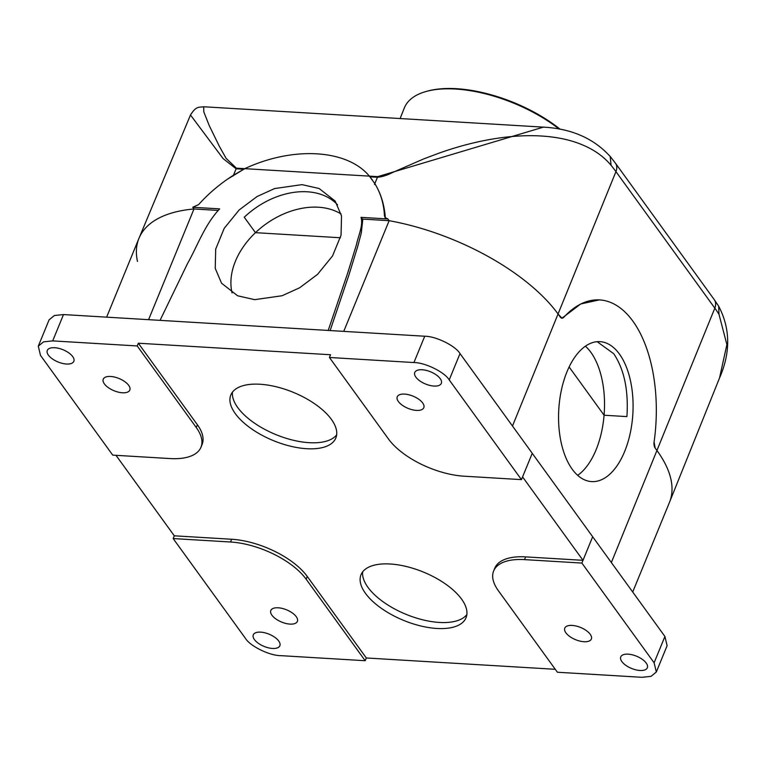 <?xml version="1.0" encoding="UTF-8"?>
<svg xmlns="http://www.w3.org/2000/svg" width="766" height="766" viewBox="0 0 766 766"><rect width="100%" height="100%" fill="white"/><g stroke="black" fill="none" stroke-linecap="round" stroke-linejoin="round"><path stroke-width="1.15" d="M597.145 341.693L613.729 353.71C624.223 369.394 628.618 390.363 626.914 416.599L604.077 415.229A70.099 37.103 -86.6 0 0 590.883 352.341A70.099 37.103 -86.6 0 0 585.415 346.213A70.099 37.103 -86.6 0 1 590.883 352.341A70.099 37.103 -86.6 0 1 603.78 418.332A70.099 37.103 -86.6 0 1 577.669 475.332M572.202 469.204A70.099 37.103 -86.6 0 1 561.478 389.712A70.099 37.103 -86.6 0 1 600.008 341.655A70.099 37.103 -86.6 0 1 619.426 354.055A70.099 37.103 -86.6 0 1 630.159 433.546A70.099 37.103 -86.6 0 1 591.62 481.594A70.099 37.103 -86.6 0 1 572.202 469.204M232.069 292.909A70.099 49.962 144.1 0 1 254.015 234.07A70.099 49.962 144.1 0 1 318.397 207.222A70.099 49.962 144.1 0 1 341.09 214.011A70.099 49.962 144.1 0 0 255.451 232.663L244.268 217.218A70.099 49.962 -35.9 0 1 337.547 204.819M302.034 184.635L319.135 188.513L335.173 201.075L341.512 215.916L341.052 235.181L332.54 255.94L317.555 274.362L299.621 287.786L282.099 295.743L254.705 299.659L237.604 295.781L221.566 283.209L215.236 268.368L215.696 249.113L224.199 228.354L239.184 209.932L257.127 196.498L274.64 188.551L302.034 184.635M336.667 434.829A56.741 26.111 22.3 0 1 309.158 442.681A56.741 26.111 22.3 0 1 232.481 392.096M259.99 384.245A56.741 26.111 22.3 0 1 315.774 404.572A56.741 26.111 22.3 0 1 335.834 438.008A56.741 26.111 22.3 0 1 306.687 448.713A56.741 26.111 22.3 0 1 250.894 428.385A56.741 26.111 22.3 0 1 230.834 394.95A56.741 26.111 22.3 0 1 259.99 384.245M466.858 614.581A56.741 26.111 22.3 0 1 439.349 622.432A56.741 26.111 22.3 0 1 362.672 571.848M390.181 563.996A56.741 26.111 22.3 0 1 445.965 584.324A56.741 26.111 22.3 0 1 466.025 617.76A56.741 26.111 22.3 0 1 436.879 628.465A56.741 26.111 22.3 0 1 381.085 608.137A56.741 26.111 22.3 0 1 361.025 574.701A56.741 26.111 22.3 0 1 390.181 563.996M639.955 670.48A14.353 6.607 -157.7 0 0 647.327 667.77A14.353 6.607 -157.7 0 0 642.253 659.306A14.353 6.607 -157.7 0 0 628.139 654.164A14.353 6.607 -157.7 0 0 620.766 656.874A14.353 6.607 -157.7 0 0 625.841 665.338A14.353 6.607 -157.7 0 0 639.955 670.48M433.958 386.054A14.353 6.607 -157.7 0 0 441.331 383.354A14.353 6.607 -157.7 0 0 436.256 374.89A14.353 6.607 -157.7 0 0 422.143 369.748A14.353 6.607 -157.7 0 0 414.77 372.458A14.353 6.607 -157.7 0 0 419.845 380.913A14.353 6.607 -157.7 0 0 433.958 386.054M66.47 364.022A14.353 6.607 -157.7 0 0 73.842 361.322A14.353 6.607 -157.7 0 0 68.768 352.858A14.353 6.607 -157.7 0 0 54.664 347.716A14.353 6.607 -157.7 0 0 47.291 350.426A14.353 6.607 -157.7 0 0 52.356 358.881A14.353 6.607 -157.7 0 0 66.47 364.022M272.466 648.448A14.353 6.607 -157.7 0 0 279.849 645.738A14.353 6.607 -157.7 0 0 274.774 637.274A14.353 6.607 -157.7 0 0 260.66 632.142A14.353 6.607 -157.7 0 0 253.287 634.842A14.353 6.607 -157.7 0 0 258.362 643.306A14.353 6.607 -157.7 0 0 272.466 648.448M583.979 641.726A14.353 6.607 -157.7 0 0 591.352 639.016A14.353 6.607 -157.7 0 0 586.277 630.562A14.353 6.607 -157.7 0 0 572.173 625.42A14.353 6.607 -157.7 0 0 564.791 628.13A14.353 6.607 -157.7 0 0 569.866 636.584A14.353 6.607 -157.7 0 0 583.979 641.726M122.445 392.776A14.353 6.607 -157.7 0 0 129.818 390.066A14.353 6.607 -157.7 0 0 124.743 381.612A14.353 6.607 -157.7 0 0 110.639 376.47A14.353 6.607 -157.7 0 0 103.266 379.18A14.353 6.607 -157.7 0 0 108.332 387.634A14.353 6.607 -157.7 0 0 122.445 392.776M416.436 410.404A14.353 6.607 -157.7 0 0 423.809 407.694A14.353 6.607 -157.7 0 0 418.734 399.23A14.353 6.607 -157.7 0 0 404.62 394.097A14.353 6.607 -157.7 0 0 397.248 396.798A14.353 6.607 -157.7 0 0 402.322 405.262A14.353 6.607 -157.7 0 0 416.436 410.404M289.988 624.098A14.353 6.607 -157.7 0 0 297.371 621.398A14.353 6.607 -157.7 0 0 292.296 612.934A14.353 6.607 -157.7 0 0 278.182 607.792A14.353 6.607 -157.7 0 0 270.81 610.502A14.353 6.607 -157.7 0 0 275.884 618.957A14.353 6.607 -157.7 0 0 289.988 624.098M632.706 592.013L669.465 502.391A156.877 72.196 -157.7 0 0 657.18 450.829L655.141 448.024A6.004 3.179 -86.6 0 1 654.087 441.982A120.166 63.607 93.4 0 0 599.634 299.908A120.166 63.607 93.4 0 0 563.786 317.306A6.004 3.179 -86.6 0 1 561.995 318.177A6.004 3.179 -86.6 0 1 560.329 317.114L558.299 314.309A156.877 72.196 -157.7 0 0 389.138 220.685L362.567 219.095M330.127 330.558L349.009 274.726L357.607 246.834L361.313 232.912L362.787 219.392L360.987 217.352L387.893 218.971L389.138 220.685A156.877 72.196 22.3 0 1 558.299 314.309L561.985 318.168L580.705 303.978L599.357 299.889M387.893 218.971L385.059 217.554L384.455 215.763C383.862 203.995 380.75 193.444 375.12 184.099L374.507 184.491L374.842 183.658M148.575 319.671L193.98 208.984A156.877 72.196 -157.7 0 0 138.952 238.341L106.627 317.153M217.381 210.382L193.98 208.984L192.735 207.27L198.576 204.627C208.591 193.492 220.034 183.811 232.893 175.577L233.17 176.017L233.506 175.184L244.775 168.664C293.119 146.057 347.257 149.265 369.356 176.132L372.362 179.953M38.3 346.175L43.557 341.847L52.701 340.889L137.21 345.954L196.259 427.495A60.083 27.653 22.3 0 1 200.97 447.239A60.083 27.653 22.3 0 1 170.1 458.566L112.736 455.128L40.493 355.395L38.3 346.175L49.091 319.862L54.357 315.525L63.501 314.567L160.046 320.36L187.383 263.83C197.628 245.637 204.56 224.974 219.641 208.879L192.735 207.27M360.987 217.352C363.486 225.194 358.249 235.89 356.372 244.976L347.553 273.452L328.193 330.443L424.728 336.226C435.969 336.217 455.368 345.763 460.012 353.576L532.255 453.309L521.455 479.631L464.091 476.193A60.083 27.653 22.3 0 1 388.486 439.014L329.428 357.483L413.937 362.548C425.168 362.538 444.577 372.085 449.221 379.898L521.455 479.631M532.246 453.328L664.917 636.479L667.109 645.69L656.318 672.012L651.052 676.349L641.908 677.307L557.409 672.242L498.35 590.701A60.083 27.653 22.3 0 1 493.649 570.957A60.083 27.653 22.3 0 1 524.519 559.62L581.882 563.067L654.116 662.801L656.318 672.012M592.664 536.746L582.993 560.319L525.639 556.882A60.083 27.653 -157.7 0 0 494.769 568.219L493.649 570.957M592.673 536.746L581.882 563.067M555.273 669.302L366.311 657.975L365.181 660.713L280.682 655.648C269.45 655.658 250.042 646.111 245.398 638.298L173.164 538.555L230.528 542.002A60.083 27.653 22.3 0 1 306.132 579.182L365.181 660.713M522.575 476.902L582.993 560.319M366.311 657.975L307.252 576.434A60.083 27.653 -157.7 0 0 231.648 539.254L174.303 535.817L116.001 455.33M200.97 447.239L202.09 444.5A60.083 27.653 -157.7 0 0 197.389 424.747L138.34 343.216L137.21 345.954M138.34 343.216L330.558 354.744L329.428 357.483M174.294 535.807L173.164 538.555M343.743 331.372L389.138 220.685M610.196 156.475L611.105 165.379C602.641 155.077 590.663 147.321 575.151 142.131C564.925 138.732 553.205 136.664 539.982 135.936C528.732 135.304 516.294 135.841 502.697 137.526C482.101 140.188 460.873 145.387 439.023 153.143L423.406 159.031L391.933 172.79C386.964 175.347 382.148 176.841 377.456 177.272A13.348 7.066 -86.6 0 1 377.734 176.64L244.775 168.664C293.119 146.057 347.257 149.265 369.356 176.132L374.823 183.629C380.712 193.176 384.197 204.273 385.279 216.902L384.455 215.763M377.734 176.64L543.372 127.137M542.184 127.06L203.67 106.761L203.823 111.951L209.271 125.662L219.306 146.22L226.114 158.38L236.397 168.166L244.775 168.664L227.445 179.196M236.397 168.166A13.348 7.066 93.4 0 0 236.119 168.798L223.117 158.61L190.485 114.986L139.039 238.14A156.877 72.196 22.3 0 1 193.98 208.984M718.671 306.189C730.391 328.576 730.678 352.532 719.513 378.05L726.886 344.576L718.996 314.338L718.671 306.189L714.295 299.697A13.348 9.518 -35.9 0 1 714.822 308.143A155.871 71.726 22.3 0 1 718.996 314.338M654.068 441.982L655.141 448.024L657.18 450.829A156.877 72.196 22.3 0 1 669.541 502.19L719.533 377.992M137.487 261.426A156.877 72.196 22.3 0 1 139.039 238.14M340.42 237.757L255.451 232.663M604.077 415.229L569.128 366.971M560.205 129.291A98.134 45.165 -157.7 0 0 456.488 88.693A98.134 45.165 -157.7 0 0 427.782 91.03L426.394 91.403A99.456 45.768 -157.7 0 0 404.314 107.996L400.111 118.538M559.247 129.109A99.456 45.768 -157.7 0 0 455.492 89.038A99.456 45.768 -157.7 0 0 426.394 91.403M525.639 556.882L524.519 559.62M664.917 636.479L654.116 662.801M328.193 330.443L160.046 320.36M63.501 314.567L52.701 340.889M424.728 336.226L413.937 362.548M460.012 353.576L449.221 379.898M197.389 424.747L196.259 427.495M231.648 539.254L230.528 542.002M307.252 576.434L306.132 579.182M512.483 426.02L615.941 171.622L714.822 308.143L611.364 562.541M610.492 156.81L615.424 163.177A13.348 9.518 144.1 0 1 615.941 171.622A155.871 71.726 22.3 0 0 611.105 165.379M374.823 183.629L377.456 177.272L369.94 176.822M233.486 175.155L236.119 168.798L243.636 169.248M615.424 163.177L714.295 299.697M203.679 106.771C199.189 107.633 196.527 105.411 190.485 114.996M610.521 156.858C593.909 138.349 571.177 128.41 542.318 127.07"/></g></svg>
